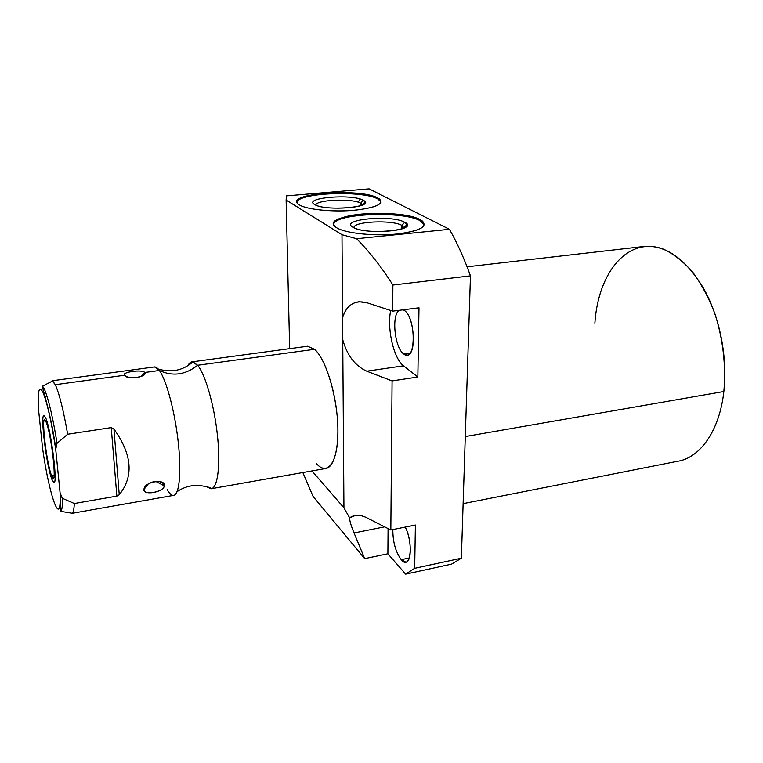 <?xml version="1.0" encoding="UTF-8"?>
<svg xmlns="http://www.w3.org/2000/svg" width="763" height="763" viewBox="0 0 763 763"><rect width="100%" height="100%" fill="white"/><g stroke="black" fill="none" stroke-linecap="round" stroke-linejoin="round"><path stroke-width="1.14" d="M467.08 266.802L645.422 246.296C666.767 245.448 686.252 259.639 703.877 288.872C719.871 317.513 727.74 357.589 723.858 391.514C726.071 365.754 723.162 340.06 715.15 314.404C709.056 298.409 701.645 284.408 692.909 272.391C683.667 261.871 673.996 254.193 663.905 249.339C627.892 235.433 598.125 272.601 594.882 323.111M311.962 470.924L343.941 507.815L341.986 234.699L286.125 200.04L289.663 348.643L286.125 200.04L341.986 234.699L356.588 238.705L449.455 229.301L369.12 188.871L286.468 195.881L286.125 200.04L286.468 195.881L369.12 188.871L449.455 229.301C457.085 242.672 464.095 258.199 470.466 275.863L392.897 285.038L392.678 311.142L419.001 307.794L417.847 377.017L392.087 380.899L390.837 529.98L415.396 525.03L414.681 568.311L461.367 558.211L470.466 275.863L392.897 285.038C381.786 267.422 369.683 251.981 356.588 238.705L449.455 229.301C457.085 242.672 464.095 258.199 470.466 275.863L461.367 558.211L451.553 564.134L405.658 574.129L387.89 553.776L364.704 558.64L313.097 496.475L302.873 472.593L313.097 496.475L364.704 558.64L354.042 532.965L384.638 526.842L354.042 532.965L364.704 558.64L387.89 553.776L405.658 574.129L414.681 568.311L461.367 558.211L451.553 564.134L405.658 574.129L414.681 568.311L415.396 525.03L390.837 529.98L392.087 380.899L366.784 371.19L403.551 365.811L417.847 377.017L419.001 307.794L392.678 311.142L392.897 285.038C381.786 267.422 369.683 251.981 356.588 238.705L341.986 234.699L342.74 339.688C347.079 355.358 355.091 365.858 366.784 371.19L403.551 365.811C393.746 358.734 386.812 328.567 390.685 310.493C386.812 328.567 393.746 358.734 403.551 365.811L417.847 377.017L392.087 380.899L366.784 371.19C355.091 365.858 347.079 355.358 342.74 339.688L343.941 507.815L349.635 517.839C349.53 520.557 350.999 525.593 354.042 532.965C350.999 525.593 349.53 520.557 349.635 517.839C354.29 514.52 359.993 514.481 366.726 517.743C362.616 515.693 358.782 514.939 355.224 515.492L349.635 517.839L343.941 507.815L311.962 470.924M153.964 366.993C155.566 366.583 157.359 367.747 159.353 370.484C172.734 376.645 185.485 374.9 197.627 365.258L314.556 349.292L197.627 365.258L192.276 361.815L307.575 346.23L314.556 349.292C326.24 359.23 337.761 398.296 337.923 430.189C338.247 462.244 327.623 476.675 316.387 463.542M377.819 197.998C385.506 203.301 377.876 207.374 354.929 210.216C333.364 212.248 306.793 209.634 299.411 204.904C280.517 193.964 359.468 187.421 377.819 197.998L377.819 198.962C362.73 190.178 297.684 192.753 297.036 202.348C297.684 192.753 362.73 190.178 377.819 198.962L381.128 202.1L377.819 198.962L377.819 197.998C359.888 187.641 282.396 193.668 298.829 204.522L299.411 204.904C306.526 209.434 331.295 212.085 352.487 210.426C375.243 208.051 384.247 204.255 379.497 199.019L377.819 197.998M420.213 219.696C429.407 225.877 421.834 230.636 397.504 233.974C374.519 236.368 345.362 233.306 336.731 227.794C327.747 222.31 340.088 216.015 361.796 214.05C383.379 212.019 410.16 214.527 420.213 219.696L420.203 220.736C402.73 210.683 334.318 213.43 333.698 224.427C334.318 213.43 402.73 210.683 420.203 220.736L422.349 222.052L424.409 224.837L420.203 220.736L420.213 219.696C399.278 207.717 317.074 214.661 335.987 227.298L336.731 227.794C345.019 233.058 372.029 236.148 394.633 234.241C418.811 231.504 428.053 227.097 422.359 221.012L420.213 219.696M358.124 202.185L360.184 199.076L358.124 202.185M723.858 391.514L465.287 436.56L723.858 391.514C719.528 431.124 699.757 458.286 677.048 461.386L463.122 503.637M392.84 529.579C392.821 541.921 395.615 551.954 401.224 559.68L409.34 557.953L401.224 559.68L405.782 562.102C412.001 562.007 411.743 539.575 405.258 527.071C413.966 543.819 410.341 571.172 401.224 559.68C395.615 551.954 392.821 541.921 392.84 529.579M404.218 310.369L403.198 309.797L404.218 310.369C416.655 317.866 415.873 364.59 403.694 353.937L410.265 353.002L403.694 353.937L406.956 355.091C416.932 355.758 414.595 316.273 404.218 310.369M399.106 310.322C391.295 315.443 394.748 348.033 403.694 353.937C394.748 348.033 391.295 315.443 399.106 310.322M388.081 528.587L387.89 553.776L388.081 528.587M366.726 517.743L390.837 529.98L366.726 517.743M366.812 302.701L358.991 301.747C350.875 302.835 345.401 308.157 342.587 317.713C346.764 304.752 354.833 299.745 366.812 302.701L392.678 311.142L366.812 302.701M362.396 205.018L360.661 203.206L360.661 205.667L360.661 203.206L362.396 205.018M314.661 204.551L316.397 205.371C328.414 210.645 368.605 207.794 365.115 202.014L363.207 200.259L360.661 203.206C352.496 198.17 315.472 199.734 315.892 205.161C315.472 199.734 352.496 198.17 360.661 203.206L363.207 200.259C377.609 206.926 325.448 211.713 314.661 204.551C302.339 197.779 351.981 193.554 363.207 200.259C351.981 193.554 302.339 197.779 314.661 204.551M404.123 228.013L401.929 225.428L401.891 228.881L401.929 225.428L404.123 228.013M352.992 227.279L355.224 228.328C369.044 234.279 410.78 231.103 407.089 224.522L404.676 222.252L401.929 225.428C392.296 219.544 352.487 221.442 353.965 227.794C352.487 221.442 392.296 219.544 401.929 225.428L404.676 222.252C421.319 230.006 365.706 235.633 352.992 227.279C338.743 219.391 391.524 214.46 404.676 222.252C391.524 214.46 338.743 219.391 352.992 227.279M192.276 361.815L187.879 365.735C189.281 362.826 190.998 361.538 193.02 361.872L197.627 365.258C185.485 374.9 172.734 376.645 159.353 370.484L144.684 372.487C142.958 369.158 121.269 372.048 124.512 375.243L55.308 384.686L52.132 380.766L50.778 381.929L52.695 380.947L55.308 384.686L124.512 375.243C126.229 380.003 148.318 377.008 144.684 372.487L159.353 370.484C166.601 380.26 175.29 413.269 178.475 444.381C181.718 475.559 178.8 497.457 172.495 495.282C170.817 494.748 169.024 492.86 167.116 489.598M52.132 380.766L154.565 366.917L159.353 370.484C166.401 380.022 174.841 411.457 178.208 441.939C181.632 472.459 179.315 495.33 173.459 495.397L71.636 513.394C73.105 513.394 74.001 510.094 74.316 503.513L116.863 496.112L119.257 494.758C133.945 476.408 132.171 454.49 113.935 429.016L111.245 427.604L67.659 434.233C63.396 410.027 59.276 393.508 55.308 384.686C59.276 393.508 63.396 410.027 67.659 434.233L111.245 427.604L116.863 496.112L74.316 503.513L62.537 498.373L60.115 493.127C61.488 530.466 49.395 496.808 42.623 448.711L38.341 407.795C37.664 390.141 39.237 385.038 43.052 392.497C47.268 403.017 51.493 421.977 55.718 449.369L60.115 493.127L55.718 449.369L57.034 443.322L67.659 434.233L57.034 443.322L55.718 449.369C51.493 421.977 47.268 403.017 43.052 392.497C39.237 385.038 37.664 390.141 38.341 407.795L42.623 448.711C49.395 496.808 61.488 530.466 60.115 493.127L60.515 495.282L62.537 498.373C62.556 506.127 61.956 510.447 60.716 511.334C61.956 510.447 62.556 506.127 62.537 498.373L74.316 503.513C74.04 509.274 73.324 512.526 72.151 513.251L70.778 513.022L71.636 513.394M51.588 475.587C57.721 492.574 51.894 434.824 46.085 421.996C40.277 407.595 45.98 462.216 51.588 475.587L53.21 478.077C56.805 480.041 50.72 431.848 46.085 421.996L44.664 419.984C41.154 418.572 46.915 464.553 51.588 475.587L54.163 475.158L51.588 475.587M314.556 349.292C324.485 357.933 334.652 387.451 337.227 416.484C339.869 445.554 334.461 467.853 325.553 468.52L210.95 488.778C217.579 488.549 220.698 465.821 217.474 435.654C214.308 405.525 205.419 374.566 197.627 365.258C205.266 374.404 213.993 404.342 217.293 434.004C220.65 463.704 217.97 486.975 211.656 488.644C210.292 487.423 205.857 486.327 198.38 485.363C190.683 485.182 183.597 487.261 177.121 491.61M211.656 488.644L206.754 486.765L210.95 488.778M144.026 489.35C142.481 495.893 164.093 492.106 164.312 485.84C165.79 478.067 143.787 481.806 144.026 489.35C143.129 495.874 163.425 492.307 164.312 485.84L155.662 481.358L164.312 485.84L162.49 482.597C158.561 480.556 153.992 480.919 148.785 483.656C145.924 485.44 144.341 487.338 144.026 489.35L148.203 484.028L144.026 489.35M46.867 395.835L44.903 397.456L46.867 395.835M38.341 407.795L38.264 406.088M52.695 380.947L42.318 386.25C45.723 387.947 52.313 412.974 57.034 443.322C52.313 412.974 45.723 387.947 42.318 386.25C44.292 394.9 51.722 418.296 55.642 448.034M142.452 375.873L144.894 373.336L144.684 372.487C142.118 369.197 121.966 371.915 124.512 375.243L126.887 376.769C133.678 378.591 139.41 377.904 144.073 374.728M144.684 372.487L141.26 376.436L144.684 372.487M124.512 375.243L126.162 376.464M116.863 496.112L119.257 494.758L113.935 429.016L111.245 427.604L116.863 496.112M113.935 429.016C132.171 454.49 133.945 476.408 119.257 494.758L113.935 429.016M51.998 479.622L53.887 482.54C58.045 484.858 50.997 429.054 45.656 417.8L44.035 415.511C39.991 413.937 46.61 466.803 51.998 479.622M361.452 203.702L361.452 205.4M365.115 202.014L362.339 204.799M379.497 199.019L379.488 199.992M402.912 228.518L402.94 226.067M407.089 224.522L404.066 227.479M422.359 221.012L422.349 222.052M158.103 368.939C171.131 372.926 182.767 370.57 193.02 361.872M60.43 494.949L60.716 511.334L72.151 513.251M162.49 482.597L158.246 481.31"/></g></svg>
